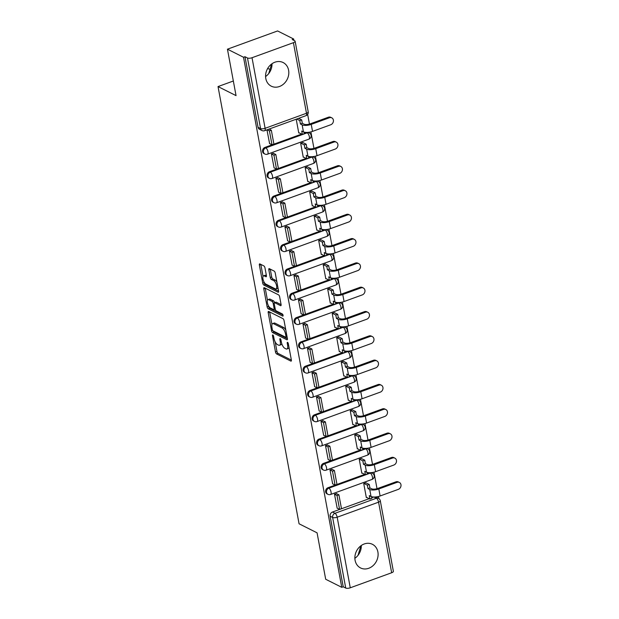 <?xml version="1.0" encoding="UTF-8"?>
<svg xmlns="http://www.w3.org/2000/svg" width="619" height="619" viewBox="0 0 619 619"><rect width="100%" height="100%" fill="white"/><g stroke="black" fill="none" stroke-linecap="round" stroke-linejoin="round"><path stroke-width="0.93" d="M272.84 334.964A1.168 0.464 -110 0 0 272.639 334.941A1.168 0.464 -110 0 0 272.484 335.753L275.494 352.002A1.664 0.658 -110 0 0 276.569 353.929L290.845 361.094A1.664 0.658 -110 0 0 291.131 361.132A1.664 0.658 -110 0 0 291.356 359.964L288.338 343.715A1.168 0.464 -110 0 0 287.587 342.361A1.168 0.464 -110 0 0 287.386 342.338A1.168 0.464 -110 0 0 287.231 343.158L287.618 345.263A5.323 2.112 -110 0 1 286.907 348.992A5.323 2.112 -110 0 1 285.993 348.884L284.802 348.28A5.323 2.112 -110 0 1 281.359 342.114L280.964 340.017A1.168 0.464 -110 0 0 280.214 338.663A1.168 0.464 -110 0 0 280.012 338.639A1.168 0.464 -110 0 0 279.858 339.46L280.245 341.556A5.323 2.112 -110 0 1 279.525 345.294A5.323 2.112 -110 0 1 278.612 345.178L277.428 344.582A5.323 2.112 -110 0 1 273.985 338.415L273.59 336.31A1.168 0.464 -110 0 0 272.84 334.964M355.082 560.272A13.223 11.188 116.6 0 0 360.552 567.948A13.223 11.188 116.6 0 0 373.195 565.526A13.223 11.188 116.6 0 0 377.892 551.978A13.223 11.188 116.6 0 0 372.414 544.302A13.223 11.188 116.6 0 0 359.778 546.716A13.223 11.188 116.6 0 0 355.082 560.272M354.865 558.315A13.223 11.188 116.6 0 0 361.303 545.494M265.791 78.497A13.223 11.188 116.6 0 0 271.261 86.173A13.223 11.188 116.6 0 0 283.904 83.758A13.223 11.188 116.6 0 0 288.601 70.21A13.223 11.188 116.6 0 0 283.123 62.534A13.223 11.188 116.6 0 0 270.488 64.949A13.223 11.188 116.6 0 0 265.791 78.497M265.574 76.547A13.223 11.188 116.6 0 0 272.012 63.726M264.971 267.865A1.664 0.658 -110 0 0 263.895 265.938L259.887 263.926A1.664 0.658 -110 0 0 259.601 263.895A1.664 0.658 -110 0 0 259.376 265.056L262.727 283.107A1.664 0.658 -110 0 0 263.802 285.034L278.07 292.199A1.664 0.658 -110 0 0 278.357 292.23A1.664 0.658 -110 0 0 278.581 291.062L275.238 273.018A1.664 0.658 -110 0 0 274.163 271.091L269.327 268.661A1.664 0.658 -110 0 0 269.041 268.631A1.664 0.658 -110 0 0 268.816 269.791L270.248 277.521A1.664 0.658 -110 0 0 271.323 279.448L273.722 280.647A4.449 1.772 -110 0 1 276.407 284.972A4.449 1.772 -110 0 1 276.004 288.926A4.449 1.772 -110 0 1 275.238 288.833L265.845 284.113A4.449 1.772 -110 0 1 263.152 279.788A4.449 1.772 -110 0 1 263.562 275.842A4.449 1.772 -110 0 1 264.328 275.935L265.891 276.716A1.664 0.658 -110 0 0 266.178 276.755A1.664 0.658 -110 0 0 266.402 275.587L264.971 267.865M341.758 587.323L325.687 579.26L317.075 532.827L299.062 523.782L218.027 86.575L236.048 95.62L227.444 49.187L243.515 57.25L341.758 587.323L343.22 586.797L345.727 588.05L332.643 517.469A3.389 2.871 -63.4 0 1 334.995 513.29L376.383 498.241A3.389 2.871 -63.4 0 1 378.48 498.326L375.973 497.072A3.389 2.871 116.6 0 0 375.71 496.956M268.7 311.489A1.664 0.658 -110 0 0 268.422 311.458A1.664 0.658 -110 0 0 268.197 312.626L271.54 330.67A1.664 0.658 -110 0 0 272.615 332.596L286.891 339.761A1.664 0.658 -110 0 0 287.177 339.792A1.664 0.658 -110 0 0 287.402 338.632L284.051 320.58A1.664 0.658 -110 0 0 282.976 318.653L268.7 311.489M267.129 306.885L263.787 288.841A1.664 0.658 -110 0 1 264.011 287.673A1.664 0.658 -110 0 1 264.298 287.711L278.573 294.868A1.664 0.658 -110 0 1 279.649 296.803L281.08 304.525A1.664 0.658 -110 0 1 280.856 305.685A1.664 0.658 -110 0 1 280.569 305.654L274.782 302.753A1.664 0.658 -110 0 0 274.496 302.714A1.664 0.658 -110 0 0 274.271 303.883L275.223 309.005A1.664 0.658 -110 0 0 276.298 310.931L282.326 313.957A1.168 0.464 -110 0 1 283.022 315.086A1.168 0.464 -110 0 1 282.922 316.123A1.168 0.464 -110 0 1 282.721 316.1L268.205 308.811A1.664 0.658 -110 0 1 267.129 306.885L268.592 306.359L268.499 305.84M227.444 49.187L277.598 30.95L293.677 39.02L293.94 40.413M378.843 498.543L378.464 496.484M377.017 488.685L373.961 472.173M372.514 464.374L369.458 447.87M368.011 440.07L364.947 423.558M363.5 415.759L360.444 399.255M358.997 391.456L355.94 374.952M354.494 367.152L351.437 350.64M349.99 342.841L346.926 326.337M345.487 318.537L342.423 302.026M340.976 294.226L337.92 277.722M336.473 269.923L333.417 253.419M331.97 245.611L328.906 229.107M327.466 221.308L324.402 204.804M322.956 197.004L319.899 180.493M318.452 172.693L315.396 156.189M313.949 148.39L310.893 131.886M309.446 124.079L307.651 114.407M270.023 69.258L267.617 68.554M243.515 57.25L244.977 56.724L247.484 57.977A3.389 1.207 -10.5 0 0 252.026 57.722L293.414 42.68A3.389 1.207 -10.5 0 0 295.131 41.249A3.389 1.207 -10.5 0 0 294.721 40.808L292.214 39.546L293.677 39.02M343.22 586.797L330.144 516.207A3.389 2.871 -63.4 0 1 332.488 512.029L369.203 498.682M371.717 497.769L373.76 497.026M391.657 572.753L378.573 502.171A3.389 1.207 -10.5 0 0 380.29 500.74L393.375 571.322A3.389 1.207 169.5 0 1 391.657 572.753L350.269 587.795A3.389 1.207 169.5 0 1 345.727 588.05M365.945 482.82L363.732 483.54L366.332 497.568L366.711 497.428M336.744 493.738L334.484 494.171L337.169 508.168M332.241 469.426L329.981 469.867L332.658 483.865M361.434 458.517L359.229 459.236L361.829 473.256L362.2 473.125M327.737 445.123L325.478 445.564L328.155 459.553M356.931 434.205L354.726 434.925L357.325 448.953L357.697 448.814M323.234 420.812L320.975 421.253L323.652 435.25M352.428 409.902L350.222 410.621L352.822 424.642L353.194 424.51M318.723 396.508L316.464 396.949L319.149 410.939M347.924 385.598L345.712 386.318L348.311 400.338L348.69 400.199M314.22 372.205L311.961 372.638L314.645 386.635M343.421 361.287L341.208 362.007L343.808 376.035L344.179 375.895M309.717 347.893L307.457 348.335L310.134 362.332M338.91 336.984L336.705 337.703L339.305 351.724L339.676 351.592M305.213 323.59L302.954 324.031L305.631 338.02M334.407 312.672L332.202 313.392L334.802 327.42L335.173 327.281M300.702 299.279L298.443 299.72L301.128 313.717M329.904 288.369L327.691 289.088L330.291 303.109L330.67 302.977M296.199 274.975L293.94 275.416L296.625 289.406M325.401 264.065L323.188 264.785L325.787 278.805L326.167 278.666M291.696 250.664L289.437 251.105L292.114 265.102M320.89 239.754L318.684 240.474L321.284 254.502L321.656 254.363M287.193 226.361L284.933 226.802L287.611 240.799M316.386 215.451L314.181 216.17L316.781 230.191L317.152 230.059M282.69 202.057L280.43 202.498L283.107 216.488M311.883 191.139L309.678 191.859L312.27 205.887L312.649 205.748M278.179 177.746L275.919 178.187L278.604 192.184M307.38 166.836L305.167 167.556L307.767 181.576L308.146 181.444M273.675 153.442L271.416 153.883L274.101 167.873M302.877 142.532L300.664 143.252L303.264 157.272L303.635 157.133M266.959 129.843L269.59 143.569M296.207 119.212L298.76 132.969L299.132 132.83M264.917 147.43L265.799 147.879A3.389 2.871 -63.4 0 0 263.439 150.874A3.389 2.871 -63.4 0 0 264.862 154.023L263.973 153.582A3.389 2.871 116.6 0 1 262.557 150.425A3.389 2.871 116.6 0 1 264.917 147.43L301.631 134.083M304.146 133.17L306.181 132.427M269.42 171.742L270.31 172.183A3.389 2.871 -63.4 0 0 267.95 175.177A3.389 2.871 -63.4 0 0 269.366 178.334L268.476 177.885A3.389 2.871 116.6 0 1 267.06 174.736A3.389 2.871 116.6 0 1 269.42 171.742L306.134 158.387M308.649 157.474L310.692 156.739M273.923 196.045L274.813 196.494A3.389 2.871 -63.4 0 0 272.453 199.488A3.389 2.871 -63.4 0 0 273.869 202.637L272.979 202.189A3.389 2.871 116.6 0 1 271.563 199.039A3.389 2.871 116.6 0 1 273.923 196.045L310.645 182.698M313.152 181.785L315.195 181.042M278.426 220.349L279.316 220.797A3.389 2.871 -63.4 0 0 276.956 223.792A3.389 2.871 -63.4 0 0 278.372 226.941L277.482 226.5A3.389 2.871 116.6 0 1 276.066 223.351A3.389 2.871 116.6 0 1 278.426 220.349L315.148 207.001M317.655 206.088L319.698 205.346M282.937 244.66L283.819 245.101A3.389 2.871 -63.4 0 0 281.459 248.103A3.389 2.871 -63.4 0 0 282.875 251.252L281.993 250.803A3.389 2.871 116.6 0 1 280.569 247.654A3.389 2.871 116.6 0 1 282.937 244.66L319.652 231.313M322.159 230.4L324.201 229.657M287.44 268.963L288.33 269.412A3.389 2.871 -63.4 0 0 285.97 272.406A3.389 2.871 -63.4 0 0 287.386 275.556L286.496 275.115A3.389 2.871 116.6 0 1 285.08 271.958A3.389 2.871 116.6 0 1 287.44 268.963L324.155 255.616M326.67 254.703L328.712 253.96M291.944 293.274L292.833 293.716A3.389 2.871 -63.4 0 0 290.473 296.71A3.389 2.871 -63.4 0 0 291.889 299.867L291 299.418A3.389 2.871 116.6 0 1 289.584 296.269A3.389 2.871 116.6 0 1 291.944 293.274L328.658 279.92M331.173 279.007L333.215 278.271M296.447 317.578L297.337 318.027A3.389 2.871 -63.4 0 0 294.977 321.021A3.389 2.871 -63.4 0 0 296.393 324.17L295.503 323.722A3.389 2.871 116.6 0 1 294.087 320.572A3.389 2.871 116.6 0 1 296.447 317.578L333.169 304.231M335.676 303.318L337.719 302.575M300.95 341.881L301.84 342.33A3.389 2.871 -63.4 0 0 299.48 345.325A3.389 2.871 -63.4 0 0 300.896 348.474L300.014 348.033A3.389 2.871 116.6 0 1 298.59 344.884A3.389 2.871 116.6 0 1 300.95 341.881L337.672 328.534M340.179 327.621L342.222 326.878M305.461 366.193L306.351 366.634A3.389 2.871 -63.4 0 0 303.983 369.636A3.389 2.871 -63.4 0 0 305.407 372.785L304.517 372.336A3.389 2.871 116.6 0 1 303.101 369.187A3.389 2.871 116.6 0 1 305.461 366.193L342.175 352.845M344.69 351.932L346.725 351.19M309.964 390.496L310.854 390.945A3.389 2.871 -63.4 0 0 308.494 393.939A3.389 2.871 -63.4 0 0 309.91 397.089L309.02 396.647A3.389 2.871 116.6 0 1 307.604 393.491A3.389 2.871 116.6 0 1 309.964 390.496L346.679 377.149M349.193 376.236L351.236 375.493M314.467 414.807L315.357 415.248A3.389 2.871 -63.4 0 0 312.997 418.251A3.389 2.871 -63.4 0 0 314.413 421.4L313.524 420.951A3.389 2.871 116.6 0 1 312.108 417.802A3.389 2.871 116.6 0 1 314.467 414.807L351.19 401.452M353.697 400.547L355.739 399.804M318.971 439.111L319.861 439.56A3.389 2.871 -63.4 0 0 317.501 442.554A3.389 2.871 -63.4 0 0 318.917 445.703L318.027 445.254A3.389 2.871 116.6 0 1 316.611 442.105A3.389 2.871 116.6 0 1 318.971 439.111L355.693 425.764M358.2 424.851L360.243 424.108M323.482 463.414L324.364 463.863A3.389 2.871 -63.4 0 0 322.004 466.858A3.389 2.871 -63.4 0 0 323.42 470.014L322.538 469.566A3.389 2.871 116.6 0 1 321.114 466.416A3.389 2.871 116.6 0 1 323.482 463.414L360.196 450.067M362.711 449.154L364.746 448.411M327.985 487.726L328.875 488.167A3.389 2.871 -63.4 0 0 326.515 491.169A3.389 2.871 -63.4 0 0 327.931 494.318L327.041 493.869A3.389 2.871 116.6 0 1 325.625 490.72A3.389 2.871 116.6 0 1 327.985 487.726L364.699 474.378M367.214 473.465L369.257 472.723M218.027 86.575L233.34 81.012M360.877 545.803L358.045 555.297M271.586 64.036L268.754 73.529M264.862 154.023A3.389 3.389 0 0 0 267.54 154.177A3.389 1.346 70 0 0 267.996 151.802A3.389 1.346 70 0 0 265.799 147.879L307.186 132.83A3.389 2.871 -63.4 0 1 309.291 132.915L308.401 132.474A3.389 2.871 116.6 0 0 308.138 132.358M269.366 178.334A3.389 3.389 0 0 0 272.043 178.489A3.389 1.346 70 0 0 272.499 176.113A3.389 1.346 70 0 0 270.31 172.183L311.697 157.141A3.389 2.871 -63.4 0 1 313.794 157.226L312.904 156.777A3.389 2.871 116.6 0 0 312.641 156.669M273.869 202.637A3.389 3.389 0 0 0 276.546 202.792A3.389 1.346 70 0 0 277.002 200.417A3.389 1.346 70 0 0 274.813 196.494L316.201 181.444A3.389 2.871 -63.4 0 1 318.298 181.529L317.408 181.081A3.389 2.871 116.6 0 0 317.145 180.972M278.372 226.941A3.389 3.389 0 0 0 281.057 227.103A3.389 1.346 70 0 0 281.513 224.728A3.389 1.346 70 0 0 279.316 220.797L320.704 205.748A3.389 2.871 -63.4 0 1 322.801 205.841L321.911 205.392A3.389 2.871 116.6 0 0 321.648 205.276M282.875 251.252A3.389 3.389 0 0 0 285.56 251.407A3.389 1.346 70 0 0 286.017 249.031A3.389 1.346 70 0 0 283.819 245.101L325.207 230.059A3.389 2.871 -63.4 0 1 327.304 230.144L326.422 229.695A3.389 2.871 116.6 0 0 326.159 229.587M287.386 275.556A3.389 3.389 0 0 0 290.063 275.71A3.389 1.346 70 0 0 290.52 273.335A3.389 1.346 70 0 0 288.33 269.412L329.71 254.363A3.389 2.871 -63.4 0 1 331.815 254.448L330.925 254.007A3.389 2.871 116.6 0 0 330.662 253.891M291.889 299.867A3.389 3.389 0 0 0 294.567 300.022A3.389 1.346 70 0 0 295.023 297.646A3.389 1.346 70 0 0 292.833 293.716L334.221 278.674A3.389 2.871 -63.4 0 1 336.318 278.759L335.428 278.31A3.389 2.871 116.6 0 0 335.165 278.202M296.393 324.17A3.389 3.389 0 0 0 299.07 324.325A3.389 1.346 70 0 0 299.534 321.95A3.389 1.346 70 0 0 297.337 318.027L338.725 302.977A3.389 2.871 -63.4 0 1 340.821 303.062L339.932 302.621A3.389 2.871 116.6 0 0 339.669 302.505M300.896 348.474A3.389 3.389 0 0 0 303.581 348.636A3.389 1.346 70 0 0 304.037 346.261A3.389 1.346 70 0 0 301.84 342.33L343.228 327.289A3.389 2.871 -63.4 0 1 345.325 327.374L344.435 326.925A3.389 2.871 116.6 0 0 344.179 326.809M305.407 372.785A3.389 3.389 0 0 0 308.084 372.94A3.389 1.346 70 0 0 308.541 370.564A3.389 1.346 70 0 0 306.351 366.634L347.731 351.592A3.389 2.871 -63.4 0 1 349.836 351.677L348.946 351.228A3.389 2.871 116.6 0 0 348.683 351.12M309.91 397.089A3.389 3.389 0 0 0 312.587 397.243A3.389 1.346 70 0 0 313.044 394.868A3.389 1.346 70 0 0 310.854 390.945L352.242 375.895A3.389 2.871 -63.4 0 1 354.339 375.981L353.449 375.54A3.389 2.871 116.6 0 0 353.186 375.423M314.413 421.4A3.389 3.389 0 0 0 317.09 421.554A3.389 1.346 70 0 0 317.547 419.179A3.389 1.346 70 0 0 315.357 415.248L356.745 400.207A3.389 2.871 -63.4 0 1 358.842 400.292L357.952 399.843A3.389 2.871 116.6 0 0 357.689 399.735M318.917 445.703A3.389 3.389 0 0 0 321.601 445.858A3.389 1.346 70 0 0 322.058 443.483A3.389 1.346 70 0 0 319.861 439.56L361.248 424.51A3.389 2.871 -63.4 0 1 363.345 424.595L362.455 424.154A3.389 2.871 116.6 0 0 362.192 424.038M323.42 470.014A3.389 3.389 0 0 0 326.105 470.169A3.389 1.346 70 0 0 326.561 467.794A3.389 1.346 70 0 0 324.364 463.863L365.752 448.821A3.389 2.871 -63.4 0 1 367.848 448.907L366.966 448.458A3.389 2.871 116.6 0 0 366.703 448.342M327.931 494.318A3.389 3.389 0 0 0 330.608 494.473A3.389 1.346 70 0 0 331.064 492.097A3.389 1.346 70 0 0 328.875 488.167L370.255 473.125A3.389 2.871 -63.4 0 1 372.359 473.21L371.47 472.761A3.389 2.871 116.6 0 0 371.207 472.653M244.977 56.724L258.061 127.305A3.389 2.871 116.6 0 0 259.462 129.27L261.969 130.532A3.389 2.871 -63.4 0 1 260.568 128.559L247.484 57.977M279.525 345.294L280.987 344.76A5.323 2.112 -110 0 0 281.753 343.669M286.907 348.992L288.369 348.458A5.323 2.112 -110 0 0 289.065 347.607M275.184 341.905L276.956 351.476A1.664 0.658 -110 0 0 278.032 353.403L291.371 360.096M273.258 330.979A1.664 0.658 -110 0 0 274.078 332.063L287.417 338.763M269.636 311.961A1.664 0.658 -110 0 0 269.66 312.092L271.95 324.449M272.337 329.548A1.168 0.464 -110 0 0 273.087 330.894L285.622 337.185A1.168 0.464 -110 0 0 285.823 337.208A1.168 0.464 -110 0 0 285.978 336.388L285.568 334.175A5.323 2.112 -110 0 0 282.125 328L273.559 323.706A5.323 2.112 -110 0 0 272.646 323.598A5.323 2.112 -110 0 0 271.927 327.327L272.337 329.548M285.823 330.151A5.323 2.112 -110 0 0 283.587 327.474L282.125 328M272.646 323.598L274.109 323.064A5.323 2.112 -110 0 1 275.022 323.172L283.587 327.474M267.462 300.254L265.249 288.307L263.787 288.841M281.096 304.656L276.244 302.219A1.664 0.658 -110 0 0 275.958 302.18L274.496 302.714M282.991 314.97L269.667 308.285L268.205 308.811M268.77 299.735A4.449 1.772 -110 0 0 268.012 299.642A4.449 1.772 -110 0 0 267.601 303.589A4.449 1.772 -110 0 0 270.286 307.914L273.598 309.577A1.664 0.658 -110 0 0 273.884 309.616A1.664 0.658 -110 0 0 274.109 308.448L273.157 303.325A1.664 0.658 -110 0 0 272.081 301.399L268.77 299.735L270.232 299.201A4.449 1.772 -110 0 0 269.474 299.109L268.012 299.642M274.596 302.676A1.664 0.658 -110 0 0 273.544 300.865L272.081 301.399M270.232 299.201L273.544 300.865M268.592 306.359A1.664 0.658 -110 0 0 269.667 308.285M263.562 275.842L265.025 275.308A4.449 1.772 -110 0 1 265.791 275.401L266.425 275.718M276.004 288.926L277.467 288.392A4.449 1.772 -110 0 0 277.985 287.835M276.917 282.094A4.449 1.772 -110 0 0 275.184 280.121L273.722 280.647M270.255 269.133A1.664 0.658 -110 0 0 270.279 269.265L271.71 276.987A1.664 0.658 -110 0 0 272.786 278.914L275.184 280.121M264.104 282.14L264.189 282.574A1.664 0.658 -110 0 0 265.265 284.5L278.604 291.193M260.816 264.398A1.664 0.658 -110 0 0 260.839 264.53L263.044 276.391M395.967 481.822A3.815 3.227 -63.4 0 1 398.327 481.922L399.379 482.449A3.815 3.227 116.6 0 0 397.011 482.348L378.805 488.971A6.786 2.414 169.5 0 1 369.729 489.474L367.988 488.6L369.891 487.911L371.624 488.786A4.581 1.625 -10.5 0 0 377.76 488.445L395.967 481.822L397.011 482.348M371.516 496.686L371.826 498.349L369.922 499.046L369.288 495.618L371.029 496.484A6.786 2.414 169.5 0 0 380.105 495.981L398.311 489.366A3.815 3.227 116.6 0 0 400.973 485.992A3.815 3.227 116.6 0 0 399.379 482.449M365.844 482.774L369.257 484.484L367.353 485.172L367.988 488.6M369.257 484.484L369.891 487.911M336.303 493.513L338.903 494.821L337.007 495.51L339.576 509.375L337.069 508.122M337.007 495.51L334.5 494.256M338.903 494.821L341.479 508.686L339.576 509.375M369.922 499.046L366.27 497.212M367.353 485.172L363.949 483.462M391.456 457.518A3.815 3.227 -63.4 0 1 393.823 457.611L394.868 458.137A3.815 3.227 116.6 0 0 392.508 458.045L374.302 464.66A6.786 2.414 169.5 0 1 365.218 465.171L363.485 464.296L365.388 463.608L367.121 464.474A4.581 1.625 -10.5 0 0 373.249 464.134L391.456 457.518L392.508 458.045M367.013 472.382L367.322 474.046L365.419 474.734L364.784 471.307L366.518 472.181A6.786 2.414 169.5 0 0 375.601 471.678L393.808 465.055A3.815 3.227 116.6 0 0 396.462 461.689A3.815 3.227 116.6 0 0 394.868 458.137M361.341 458.47L364.753 460.18L362.85 460.869L363.485 464.296M364.753 460.18L365.388 463.608M331.799 469.21L334.399 470.51L332.504 471.206L335.072 485.072L332.565 483.81M332.504 471.206L329.997 469.945M334.399 470.51L336.968 484.375L335.072 485.072M365.419 474.734L361.759 472.901M362.85 460.869L359.438 459.159M386.952 433.215A3.815 3.227 -63.4 0 1 389.312 433.308L390.365 433.834A3.815 3.227 116.6 0 0 388.005 433.741L369.798 440.357A6.786 2.414 169.5 0 1 360.715 440.86L358.981 439.993L360.877 439.297L362.618 440.171A4.581 1.625 -10.5 0 0 368.746 439.83L386.952 433.215L388.005 433.741M362.51 448.071L362.811 449.742L360.916 450.431L360.281 447.003L362.014 447.87A6.786 2.414 169.5 0 0 371.098 447.367L389.305 440.751A3.815 3.227 116.6 0 0 391.959 437.378A3.815 3.227 116.6 0 0 390.365 433.834M356.838 434.159L360.243 435.869L358.347 436.565L358.981 439.993M360.243 435.869L360.877 439.297M327.296 444.899L329.896 446.206L327.993 446.895L330.561 460.76L328.062 459.507M327.993 446.895L325.493 445.641M329.896 446.206L332.465 460.072L330.561 460.76M360.916 450.431L357.256 448.597M358.347 436.565L354.935 434.855M382.449 408.904A3.815 3.227 -63.4 0 1 384.809 409.004L385.861 409.53A3.815 3.227 116.6 0 0 383.501 409.43L365.295 416.053A6.786 2.414 169.5 0 1 356.211 416.556L354.47 415.682L356.374 414.993L358.115 415.867A4.581 1.625 -10.5 0 0 364.243 415.527L382.449 408.904L383.501 409.43M357.999 423.767L358.308 425.431L356.412 426.12L355.77 422.692L357.511 423.566A6.786 2.414 169.5 0 0 366.595 423.063L384.801 416.44A3.815 3.227 116.6 0 0 387.455 413.074A3.815 3.227 116.6 0 0 385.861 409.53M352.335 409.855L355.739 411.565L353.836 412.254L354.47 415.682M355.739 411.565L356.374 414.993M322.793 420.595L325.393 421.895L323.489 422.591L326.058 436.457L323.559 435.203M323.489 422.591L320.982 421.33M325.393 421.895L327.962 435.768L326.058 436.457M356.412 426.12L352.753 424.286M353.836 412.254L350.431 410.544M377.946 384.6A3.815 3.227 -63.4 0 1 380.306 384.693L381.358 385.219A3.815 3.227 116.6 0 0 378.99 385.126L360.784 391.742A6.786 2.414 169.5 0 1 351.708 392.245L349.967 391.378L351.871 390.69L353.604 391.556A4.581 1.625 -10.5 0 0 359.74 391.216L377.946 384.6L378.99 385.126M353.495 399.456L353.805 401.127L351.902 401.816L351.267 398.388L353.008 399.263A6.786 2.414 169.5 0 0 362.084 398.752L380.29 392.137A3.815 3.227 116.6 0 0 382.952 388.763A3.815 3.227 116.6 0 0 381.358 385.219M347.824 385.544L351.236 387.262L349.333 387.951L349.967 391.378M351.236 387.262L351.871 390.69M318.282 396.284L320.89 397.591L318.986 398.28L321.555 412.153L319.048 410.892M318.986 398.28L316.479 397.027M320.89 397.591L323.458 411.457L321.555 412.153M351.902 401.816L348.249 399.982M349.333 387.951L345.928 386.241M373.443 360.289A3.815 3.227 -63.4 0 1 375.803 360.39L376.847 360.916A3.815 3.227 116.6 0 0 374.487 360.815L356.281 367.438A6.786 2.414 169.5 0 1 347.205 367.941L345.464 367.067L347.367 366.378L349.101 367.253A4.581 1.625 -10.5 0 0 355.229 366.912L373.443 360.289L374.487 360.815M348.992 375.153L349.302 376.816L347.398 377.513L346.764 374.085L348.497 374.952A6.786 2.414 169.5 0 0 357.581 374.449L375.787 367.833A3.815 3.227 116.6 0 0 378.441 364.459A3.815 3.227 116.6 0 0 376.847 360.916M343.321 361.241L346.733 362.951L344.829 363.639L345.464 367.067M346.733 362.951L347.367 366.378M313.779 371.98L316.379 373.288L314.483 373.977L317.052 387.842L314.545 386.589M314.483 373.977L311.976 372.723M316.379 373.288L318.947 387.154L317.052 387.842M347.398 377.513L343.746 375.671M344.829 363.639L341.417 361.929M368.932 335.985A3.815 3.227 -63.4 0 1 371.292 336.078L372.344 336.604A3.815 3.227 116.6 0 0 369.984 336.512L351.778 343.127A6.786 2.414 169.5 0 1 342.694 343.638L340.961 342.764L342.864 342.075L344.597 342.941A4.581 1.625 -10.5 0 0 350.725 342.601L368.932 335.985L369.984 336.512M344.489 350.849L344.798 352.513L342.895 353.201L342.261 349.774L343.994 350.648A6.786 2.414 169.5 0 0 353.078 350.145L371.284 343.522A3.815 3.227 116.6 0 0 373.938 340.148A3.815 3.227 116.6 0 0 372.344 336.604M338.817 336.937L342.222 338.647L340.326 339.336L340.961 342.764M342.222 338.647L342.864 342.075M309.276 347.677L311.875 348.977L309.972 349.673L312.549 363.539L310.042 362.277M309.972 349.673L307.473 348.412M311.875 348.977L314.444 362.842L312.549 363.539M342.895 353.201L339.235 351.368M340.326 339.336L336.914 337.626M364.429 311.674A3.815 3.227 -63.4 0 1 366.788 311.775L367.841 312.301A3.815 3.227 116.6 0 0 365.481 312.208L347.274 318.824A6.786 2.414 169.5 0 1 338.191 319.327L336.457 318.46L338.353 317.764L340.094 318.638A4.581 1.625 -10.5 0 0 346.222 318.298L364.429 311.674L365.481 312.208M339.978 326.538L340.288 328.202L338.392 328.898L337.757 325.47L339.491 326.337A6.786 2.414 169.5 0 0 348.574 325.834L366.781 319.218A3.815 3.227 116.6 0 0 369.435 315.845A3.815 3.227 116.6 0 0 367.841 312.301M334.314 312.626L337.719 314.336L335.815 315.032L336.457 318.46M337.719 314.336L338.353 317.764M304.772 323.366L307.372 324.673L305.469 325.362L308.038 339.227L305.538 337.974M305.469 325.362L302.97 324.108M307.372 324.673L309.941 338.539L308.038 339.227M338.392 328.898L334.732 327.064M335.815 315.032L332.411 313.322M359.925 287.371A3.815 3.227 -63.4 0 1 362.285 287.464L363.338 287.997A3.815 3.227 116.6 0 0 360.978 287.897L342.764 294.52A6.786 2.414 169.5 0 1 333.687 295.023L331.946 294.149L333.85 293.46L335.591 294.334A4.581 1.625 -10.5 0 0 341.719 293.986L359.925 287.371L360.978 287.897M335.475 302.234L335.784 303.898L333.881 304.587L333.246 301.159L334.987 302.033A6.786 2.414 169.5 0 0 344.063 301.53L362.277 294.907A3.815 3.227 116.6 0 0 364.931 291.541A3.815 3.227 116.6 0 0 363.338 287.997M329.803 288.322L333.215 290.032L331.312 290.721L331.946 294.149M333.215 290.032L333.85 293.46M300.269 299.062L302.869 300.362L300.966 301.058L303.534 314.924L301.027 313.671M300.966 301.058L298.459 299.797M302.869 300.362L305.438 314.235L303.534 314.924M333.881 304.587L330.229 302.753M331.312 290.721L327.908 289.011M355.422 263.067A3.815 3.227 -63.4 0 1 357.782 263.16L358.827 263.686A3.815 3.227 116.6 0 0 356.467 263.593L338.26 270.209A6.786 2.414 169.5 0 1 329.184 270.712L327.443 269.845L329.347 269.149L331.08 270.023A4.581 1.625 -10.5 0 0 337.216 269.683L355.422 263.067L356.467 263.593M330.972 277.923L331.281 279.595L329.378 280.283L328.743 276.855L330.484 277.73A6.786 2.414 169.5 0 0 339.56 277.219L357.767 270.604A3.815 3.227 116.6 0 0 360.428 267.23A3.815 3.227 116.6 0 0 358.827 263.686M325.3 264.011L328.712 265.721L326.809 266.418L327.443 269.845M328.712 265.721L329.347 269.149M295.758 274.751L298.358 276.059L296.462 276.747L299.031 290.621L296.524 289.359M296.462 276.747L293.955 275.494M298.358 276.059L300.935 289.924L299.031 290.621M329.378 280.283L325.726 278.449M326.809 266.418L323.404 264.708M350.911 238.756A3.815 3.227 -63.4 0 1 353.279 238.857L354.323 239.383A3.815 3.227 116.6 0 0 351.963 239.282L333.757 245.905A6.786 2.414 169.5 0 1 324.673 246.408L322.94 245.534L324.843 244.845L326.577 245.72A4.581 1.625 -10.5 0 0 332.705 245.379L350.911 238.756L351.963 239.282M326.468 253.62L326.778 255.283L324.874 255.98L324.24 252.552L325.973 253.419A6.786 2.414 169.5 0 0 335.057 252.916L353.263 246.3A3.815 3.227 116.6 0 0 355.917 242.927A3.815 3.227 116.6 0 0 354.323 239.383M320.797 239.708L324.201 241.418L322.306 242.106L322.94 245.534M324.201 241.418L324.843 244.845M291.255 250.447L293.855 251.755L291.951 252.444L294.528 266.309L292.021 265.056M291.951 252.444L289.452 251.182M293.855 251.755L296.424 265.621L294.528 266.309M324.874 255.98L321.215 254.138M322.306 242.106L318.893 240.396M346.408 214.453A3.815 3.227 -63.4 0 1 348.768 214.545L349.82 215.072A3.815 3.227 116.6 0 0 347.46 214.979L329.254 221.594A6.786 2.414 169.5 0 1 320.17 222.105L318.437 221.231L320.333 220.542L322.073 221.409A4.581 1.625 -10.5 0 0 328.202 221.068L346.408 214.453L347.46 214.979M321.965 229.316L322.267 230.98L320.371 231.668L319.737 228.241L321.47 229.115A6.786 2.414 169.5 0 0 330.554 228.612L348.76 221.989A3.815 3.227 116.6 0 0 351.414 218.615A3.815 3.227 116.6 0 0 349.82 215.072M316.294 215.404L319.698 217.114L317.802 217.803L318.437 221.231M319.698 217.114L320.333 220.542M286.752 226.144L289.352 227.444L287.448 228.132L290.017 242.006L287.518 240.745M287.448 228.132L284.949 226.879M289.352 227.444L291.92 241.309L290.017 242.006M320.371 231.668L316.711 229.835M317.802 217.803L314.39 216.093M341.905 190.141A3.815 3.227 -63.4 0 1 344.265 190.242L345.317 190.768A3.815 3.227 116.6 0 0 342.957 190.675L324.751 197.291A6.786 2.414 169.5 0 1 315.667 197.794L313.926 196.927L315.829 196.231L317.57 197.105A4.581 1.625 -10.5 0 0 323.698 196.765L341.905 190.141L342.957 190.675M317.454 205.005L317.764 206.669L315.868 207.365L315.226 203.937L316.967 204.804A6.786 2.414 169.5 0 0 326.051 204.301L344.257 197.685A3.815 3.227 116.6 0 0 346.911 194.312A3.815 3.227 116.6 0 0 345.317 190.768M311.79 191.093L315.195 192.803L313.291 193.499L313.926 196.927M315.195 192.803L315.829 196.231M282.249 201.833L284.848 203.14L282.945 203.829L285.514 217.695L283.015 216.441M282.945 203.829L280.438 202.575M284.848 203.14L287.417 217.006L285.514 217.695M315.868 207.365L312.208 205.531M313.291 193.499L309.887 191.782M337.401 165.838A3.815 3.227 -63.4 0 1 339.761 165.931L340.814 166.465A3.815 3.227 116.6 0 0 338.446 166.364L320.24 172.987A6.786 2.414 169.5 0 1 311.164 173.49L309.423 172.616L311.326 171.927L313.059 172.794A4.581 1.625 -10.5 0 0 319.195 172.453L337.401 165.838L338.446 166.364M312.951 180.702L313.26 182.365L311.357 183.054L310.723 179.626L312.463 180.5A6.786 2.414 169.5 0 0 321.54 179.997L339.746 173.374A3.815 3.227 116.6 0 0 342.408 170.008A3.815 3.227 116.6 0 0 340.814 166.465M307.279 166.79L310.692 168.5L308.788 169.188L309.423 172.616M310.692 168.5L311.326 171.927M277.738 177.529L280.345 178.829L278.442 179.525L281.011 193.391L278.504 192.13M278.442 179.525L275.935 178.264M280.345 178.829L282.914 192.702L281.011 193.391M311.357 183.054L307.705 181.22M308.788 169.188L305.384 167.478M332.898 141.534A3.815 3.227 -63.4 0 1 335.258 141.627L336.303 142.153A3.815 3.227 116.6 0 0 333.943 142.06L315.736 148.676A6.786 2.414 169.5 0 1 306.653 149.179L304.919 148.312L306.823 147.616L308.556 148.49A4.581 1.625 -10.5 0 0 314.684 148.15L332.898 141.534L333.943 142.06M308.448 156.39L308.757 158.062L306.854 158.75L306.219 155.323L307.953 156.197A6.786 2.414 169.5 0 0 317.036 155.686L335.243 149.071A3.815 3.227 116.6 0 0 337.897 145.697A3.815 3.227 116.6 0 0 336.303 142.153M302.776 142.478L306.188 144.188L304.285 144.885L304.919 148.312M306.188 144.188L306.823 147.616M273.234 153.218L275.834 154.526L273.938 155.214L276.507 169.08L274 167.826M273.938 155.214L271.432 153.961M275.834 154.526L278.403 168.391L276.507 169.08M306.854 158.75L303.194 156.917M304.285 144.885L300.873 143.175M328.387 117.223A3.815 3.227 -63.4 0 1 330.747 117.324L331.799 117.85A3.815 3.227 116.6 0 0 329.44 117.749L311.233 124.373A6.786 2.414 169.5 0 1 302.149 124.876L300.416 124.001L302.312 123.313L304.053 124.187A4.581 1.625 -10.5 0 0 310.181 123.846L328.387 117.223L329.44 117.749M303.944 132.087L304.254 133.75L302.351 134.447L301.716 131.019L303.449 131.886A6.786 2.414 169.5 0 0 312.533 131.383L330.739 124.759A3.815 3.227 116.6 0 0 333.393 121.394A3.815 3.227 116.6 0 0 331.799 117.85M298.606 118.337L301.677 119.885L299.782 120.573L300.416 124.001M301.677 119.885L302.312 123.313M269.064 129.077L271.331 130.222L269.427 130.911L272.004 144.776L269.497 143.523M269.427 130.911L267.16 129.773M271.331 130.222L273.9 144.088L272.004 144.776M302.351 134.447L298.691 132.605M299.782 120.573L296.702 119.034M273.281 335.467L272.484 335.753M288.036 342.864L287.231 343.158M280.655 339.166L279.858 339.46M252.026 57.722L265.11 128.311L306.49 113.262L293.414 42.68M332.488 512.029L334.995 513.29A3.389 1.346 -110 0 1 337.185 517.213L350.269 587.795M373.969 497.034L376.383 498.241A3.389 1.346 -110 0 1 378.573 502.171L337.185 517.213A3.389 1.207 169.5 0 1 332.643 517.469L330.144 516.207M306.397 132.435L307.186 132.83A3.389 1.346 70 0 1 309.384 136.76A3.389 1.346 -110 0 1 308.927 139.136A3.389 3.389 0 0 0 309.291 132.915M310.9 156.739L311.697 157.141A3.389 1.346 70 0 1 313.887 161.064A3.389 1.346 -110 0 1 313.431 163.439A3.389 3.389 0 0 0 313.794 157.226M315.404 181.05L316.201 181.444A3.389 1.346 70 0 1 318.39 185.375A3.389 1.346 -110 0 1 317.934 187.75A3.389 3.389 0 0 0 318.298 181.529M319.907 205.353L320.704 205.748A3.389 1.346 70 0 1 322.894 209.679A3.389 1.346 -110 0 1 322.437 212.054A3.389 3.389 0 0 0 322.801 205.841M324.418 229.657L325.207 230.059A3.389 1.346 70 0 1 327.405 233.982A3.389 1.346 -110 0 1 326.948 236.365A3.389 3.389 0 0 0 327.304 230.144M328.921 253.968L329.71 254.363A3.389 1.346 70 0 1 331.908 258.293A3.389 1.346 -110 0 1 331.451 260.669A3.389 3.389 0 0 0 331.815 254.448M333.424 278.271L334.221 278.674A3.389 1.346 70 0 1 336.411 282.597A3.389 1.346 -110 0 1 335.955 284.972A3.389 3.389 0 0 0 336.318 278.759M337.928 302.583L338.725 302.977A3.389 1.346 70 0 1 340.914 306.908A3.389 1.346 -110 0 1 340.458 309.283A3.389 3.389 0 0 0 340.821 303.062M342.431 326.886L343.228 327.289A3.389 1.346 70 0 1 345.425 331.211A3.389 1.346 -110 0 1 344.961 333.587A3.389 3.389 0 0 0 345.325 327.374M346.942 351.19L347.731 351.592A3.389 1.346 70 0 1 349.928 355.515A3.389 1.346 -110 0 1 349.472 357.898A3.389 3.389 0 0 0 349.836 351.677M351.445 375.501L352.242 375.895A3.389 1.346 70 0 1 354.432 379.826A3.389 1.346 -110 0 1 353.975 382.202A3.389 3.389 0 0 0 354.339 375.981M355.948 399.804L356.745 400.207A3.389 1.346 70 0 1 358.935 404.13A3.389 1.346 -110 0 1 358.478 406.505A3.389 3.389 0 0 0 358.842 400.292M360.451 424.116L361.248 424.51A3.389 1.346 70 0 1 363.438 428.441A3.389 1.346 -110 0 1 362.982 430.816A3.389 3.389 0 0 0 363.345 424.595M364.962 448.419L365.752 448.821A3.389 1.346 70 0 1 367.949 452.744A3.389 1.346 -110 0 1 367.493 455.12A3.389 3.389 0 0 0 367.848 448.907M369.466 472.723L370.255 473.125A3.389 1.346 70 0 1 372.452 477.056A3.389 1.346 -110 0 1 371.996 479.431A3.389 3.389 0 0 0 372.359 473.21M258.061 127.305L260.568 128.559A3.389 1.207 169.5 0 0 265.11 128.311A3.389 1.346 70 0 1 264.646 130.686L306.034 115.637A3.389 3.389 0 0 0 308.208 111.838L295.131 41.249M308.208 111.838A3.389 1.207 -10.5 0 1 306.49 113.262A3.389 1.346 70 0 1 306.034 115.637M281.188 341.216L280.245 341.556M288.562 344.915L287.618 345.263M291.325 360.923L290.845 361.094M278.032 353.403L276.569 353.929M276.956 351.476L275.494 352.002M287.371 339.583L286.891 339.761M274.078 332.063L272.615 332.596M272.592 330.291L271.54 330.67M269.66 312.092L268.197 312.626M286.922 336.047L285.978 336.388M286.512 333.827L285.568 334.175M275.022 323.172L273.559 323.706M281.049 305.477L280.569 305.654M276.244 302.219L274.782 302.753M275.053 308.107L274.109 308.448M274.302 302.908L273.157 303.325M266.371 276.546L265.891 276.716M265.791 275.401L264.328 275.935M272.786 278.914L271.323 279.448M271.71 276.987L270.248 277.521M270.279 269.265L268.816 269.791M278.558 292.021L278.07 292.199M265.265 284.5L263.802 285.034M264.189 282.574L262.727 283.107M260.839 264.53L259.376 265.056M371.029 496.484L369.729 489.474M380.105 495.981L378.805 488.971M366.518 472.181L365.218 465.171M375.601 471.678L374.302 464.66M362.014 447.87L360.715 440.86M371.098 447.367L369.798 440.357M357.511 423.566L356.211 416.556M366.595 423.063L365.295 416.053M353.008 399.263L351.708 392.245M362.084 398.752L360.784 391.742M348.497 374.952L347.205 367.941M357.581 374.449L356.281 367.438M343.994 350.648L342.694 343.638M353.078 350.145L351.778 343.127M339.491 326.337L338.191 319.327M348.574 325.834L347.274 318.824M334.987 302.033L333.687 295.023M344.063 301.53L342.764 294.52M330.484 277.73L329.184 270.712M339.56 277.219L338.26 270.209M325.973 253.419L324.673 246.408M335.057 252.916L333.757 245.905M321.47 229.115L320.17 222.105M330.554 228.612L329.254 221.594M316.967 204.804L315.667 197.794M326.051 204.301L324.751 197.291M312.463 180.5L311.164 173.49M321.54 179.997L320.24 172.987M307.953 156.197L306.653 149.179M317.036 155.686L315.736 148.676M303.449 131.886L302.149 124.876M312.533 131.383L311.233 124.373M371.996 479.431L330.608 494.473M367.493 455.12L326.105 470.169M362.982 430.816L321.601 445.858M358.478 406.505L317.09 421.554M353.975 382.202L312.587 397.243M349.472 357.898L308.084 372.94M344.961 333.587L303.581 348.636M340.458 309.283L299.07 324.325M335.955 284.972L294.567 300.022M331.451 260.669L290.063 275.71M326.948 236.365L285.56 251.407M322.437 212.054L281.057 227.103M317.934 187.75L276.546 202.792M313.431 163.439L272.043 178.489M308.927 139.136L267.54 154.177M261.969 130.532A3.389 3.389 0 0 0 264.646 130.686M380.29 500.74A3.389 3.389 0 0 0 378.48 498.326M287.054 336.759L285.823 337.208M275.246 309.121L273.884 309.616"/></g></svg>
